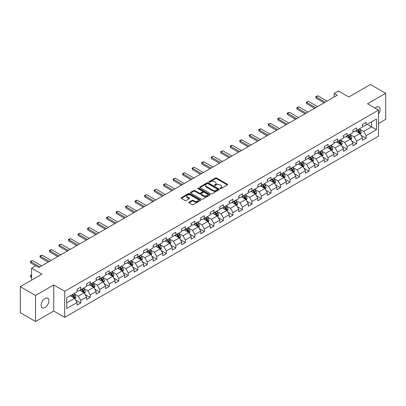 <?xml version="1.0" encoding="UTF-8"?>
<svg xmlns="http://www.w3.org/2000/svg" width="406" height="406" viewBox="0 0 406 406"><rect width="100%" height="100%" fill="white"/><g stroke="black" fill="none" stroke-linecap="round" stroke-linejoin="round"><path stroke-width="0.61" d="M220.153 188.612A0.594 0.34 0 0 0 220.991 188.612L227.35 184.938A0.848 0.487 0 0 0 227.599 184.593A0.848 0.487 0 0 0 227.35 184.248L216.576 178.026A0.848 0.487 0 0 0 215.378 178.026L209.019 181.7A0.594 0.34 0 0 0 209.856 182.182L210.678 181.705A2.71 1.563 0 0 1 214.51 181.705L215.408 182.228A2.71 1.563 0 0 1 216.2 183.329A2.71 1.563 0 0 1 215.408 184.436L214.586 184.913A0.594 0.34 0 0 0 215.424 185.395L216.246 184.923A2.71 1.563 0 0 1 220.077 184.923L220.976 185.44A2.71 1.563 0 0 1 221.767 186.547A2.71 1.563 0 0 1 220.976 187.653L220.153 188.125A0.594 0.34 0 0 0 220.153 188.612L220.153 188.125M44.995 307.53A5.522 3.187 120 0 0 48.603 302.668A5.522 3.187 120 0 0 47.756 298.243A5.522 3.187 120 0 0 44.995 298.517A5.522 3.187 120 0 0 41.392 303.378A5.522 3.187 120 0 0 42.239 307.804A5.522 3.187 120 0 0 44.995 307.53M378.504 114.152A5.522 3.187 120 0 0 379.006 106.996A5.522 3.187 120 0 0 376.25 107.27A5.522 3.187 120 0 0 375.083 108.148M189.1 202.147A0.848 0.487 0 0 0 188.856 202.492A0.848 0.487 0 0 0 189.1 202.838L192.124 204.583A0.848 0.487 0 0 0 193.322 204.583L200.386 200.508A0.848 0.487 0 0 0 200.635 200.163A0.848 0.487 0 0 0 200.386 199.818L189.612 193.596A0.848 0.487 0 0 0 188.414 193.596L181.35 197.671A0.848 0.487 0 0 0 181.101 198.016A0.848 0.487 0 0 0 181.35 198.367L185.004 200.473A0.848 0.487 0 0 0 186.197 200.473L189.221 198.727A0.848 0.487 0 0 0 189.47 198.382A0.848 0.487 0 0 0 189.221 198.037L187.41 196.991A2.263 1.309 0 0 1 186.75 196.068A2.263 1.309 0 0 1 188.145 194.86A2.263 1.309 0 0 1 190.612 195.144L197.707 199.239A2.263 1.309 0 0 1 198.372 200.163A2.263 1.309 0 0 1 196.971 201.371A2.263 1.309 0 0 1 194.504 201.087L193.322 200.402A0.848 0.487 0 0 0 192.124 200.402L189.1 202.147L189.1 202.838M378.504 123.5L385.7 119.349L385.7 93.294L370.455 84.494L348.805 96.988L338.442 91.005L334.168 93.471L337.219 95.232L38.9 267.463L35.85 265.702L31.582 268.168L31.582 280.14M35.545 295.456L35.545 321.506L53.719 311.016L53.719 284.961L35.545 295.456L20.3 286.651L41.95 274.151L31.582 268.168M53.719 284.961L64.696 291.3L378.504 110.122L378.504 136.177L64.696 317.355L64.696 291.3M385.7 93.294L367.526 103.784L378.504 110.122M210.739 193.84A0.848 0.487 0 0 0 211.937 193.84L219.001 189.759A0.848 0.487 0 0 0 219.25 189.414A0.848 0.487 0 0 0 219.001 189.069L208.227 182.847A0.848 0.487 0 0 0 207.03 182.847L199.965 186.927A0.848 0.487 0 0 0 199.716 187.273A0.848 0.487 0 0 0 199.965 187.618L210.739 193.84M198.138 188.739A0.594 0.34 0 0 1 198.737 188.82L198.737 188.12L209.694 194.444A0.848 0.487 0 0 1 209.943 194.789A0.848 0.487 0 0 1 209.694 195.134L202.63 199.209A0.848 0.487 0 0 1 201.432 199.209L190.658 192.992L193.682 191.256L193.682 190.556L190.658 192.302A0.848 0.487 0 0 0 190.409 192.647A0.848 0.487 0 0 0 190.658 192.992L190.658 192.302M193.682 191.256A0.848 0.487 0 0 1 194.88 191.256L194.88 190.556A0.848 0.487 0 0 0 193.682 190.556M194.88 190.556L199.25 193.078A0.848 0.487 0 0 0 200.447 193.078L202.452 191.921A0.848 0.487 0 0 0 202.701 191.576A0.848 0.487 0 0 0 202.452 191.226L197.9 188.602A0.594 0.34 0 0 1 198.737 188.12M35.545 321.506L20.3 312.706L20.3 286.651M75.643 300.049L80.733 302.988L80.733 300.42L86.585 297.04L86.585 299.608L90.244 297.496L90.244 294.929L96.1 291.549L96.1 294.117L99.759 292.005L99.759 289.432L105.611 286.052L105.611 288.625L109.27 286.514L109.27 283.941L115.126 280.561L115.126 283.134L118.785 281.018L118.785 278.45L124.637 275.07L124.637 277.638L128.296 275.527L128.296 272.959L134.153 269.579L134.153 272.147L137.812 270.036L137.812 267.463L143.663 264.083L143.663 266.656L147.322 264.545L147.322 261.971L153.179 258.592L153.179 261.165L156.838 259.048L156.838 256.48L162.689 253.1L162.689 255.668L166.348 253.557L166.348 250.989L172.205 247.609L172.205 250.177L175.864 248.066L175.864 245.493L181.715 242.113L181.715 244.686L185.375 242.575L185.375 240.002L191.231 236.622L191.231 239.195L194.89 237.079L194.89 234.511L200.742 231.131L200.742 233.699L204.401 231.587L204.401 229.02L210.257 225.64L210.257 228.208L213.916 226.096L213.916 223.528L219.768 220.148L219.768 222.716L223.427 220.605L223.427 218.032L229.283 214.652L229.283 217.225L232.942 215.109L232.942 212.541L238.794 209.161L238.794 211.729L242.453 209.618L242.453 207.05L248.31 203.67L248.31 206.238L251.969 204.127L251.969 201.559L257.82 198.179L257.82 200.747L261.479 198.635L261.479 196.062L267.336 192.683L267.336 195.256L270.995 193.144L270.995 190.571L276.846 187.191L276.846 189.764L280.505 187.648L280.505 185.08L286.362 181.7L286.362 184.268L290.021 182.157L290.021 179.589L295.872 176.209L295.872 178.777L299.532 176.666L299.532 174.093L305.388 170.713L305.388 173.286L309.047 171.175L309.047 168.602L314.899 165.222L314.899 167.795L318.558 165.678L318.558 163.11L324.414 159.731L324.414 162.298L328.073 160.187L328.073 157.619L333.925 154.239L333.925 156.807L337.584 154.696L337.584 152.123L343.44 148.748L343.44 151.316L347.1 149.205L347.1 146.632L352.951 143.252L352.951 145.825L356.61 143.709L356.61 141.141L362.467 137.761L362.467 140.329L366.126 138.218L366.126 135.65L376.494 129.661L376.494 118.958L371.612 121.775L371.612 126.845L376.494 129.661M80.733 302.988L77.074 305.099L77.074 302.531L66.706 308.514L66.706 297.811L77.074 291.828L77.074 289.26L80.733 287.143L80.733 289.717L86.585 286.337L86.585 283.764L90.244 281.652L90.244 284.225L96.1 280.845L96.1 278.272L99.759 276.161L99.759 278.729L105.611 275.349L105.611 272.781L109.27 270.67L109.27 273.238L115.126 269.858L115.126 267.29L118.785 265.174L118.785 267.747L124.637 264.367L124.637 261.794L128.296 259.683L128.296 262.256L134.153 258.876L134.153 256.303L137.812 254.192L137.812 256.759L143.663 253.38L143.663 250.812L147.322 248.7L147.322 251.268L153.179 247.888L153.179 245.32L156.838 243.204L156.838 245.777L162.689 242.397L162.689 239.824L166.348 237.713L166.348 240.286L172.205 236.906L172.205 234.333L175.864 232.222L175.864 234.79L181.715 231.41L181.715 228.842L185.375 226.731L185.375 229.299L191.231 225.919L191.231 223.351L194.89 221.24L194.89 223.807L200.742 220.428L200.742 217.86L204.401 215.743L204.401 218.316L210.257 214.936L210.257 212.363L213.916 210.252L213.916 212.825L219.768 209.445L219.768 206.872L223.427 204.761L223.427 207.329L229.283 203.949L229.283 201.381L232.942 199.27L232.942 201.838L238.794 198.458L238.794 195.89L242.453 193.774L242.453 196.347L248.31 192.967L248.31 190.394L251.969 188.282L251.969 190.856L257.82 187.476L257.82 184.903L261.479 182.791L261.479 185.359L267.336 181.979L267.336 179.411L270.995 177.3L270.995 179.868L276.846 176.488L276.846 173.92L280.505 171.804L280.505 174.377L286.362 170.997L286.362 168.424L290.021 166.313L290.021 168.886L295.872 165.506L295.872 162.933L299.532 160.822L299.532 163.39L305.388 160.01L305.388 157.442L309.047 155.331L309.047 157.898L314.899 154.519L314.899 151.951L318.558 149.839L318.558 152.407L324.414 149.027L324.414 146.459L328.073 144.343L328.073 146.916L333.925 143.536L333.925 140.963L337.584 138.852L337.584 141.42L343.44 138.045L343.44 135.472L347.1 133.361L347.1 135.929L352.951 132.549L352.951 129.981L356.61 127.87L356.61 130.438L362.467 127.058L362.467 124.49L366.126 122.373L366.126 124.946L376.494 118.958M79.759 290.28L84.149 292.812L78.292 296.192L73.902 293.66M77.074 290.422L78.292 291.122L80.733 289.717M78.292 296.192L80.733 300.42M84.149 292.812L86.585 297.04M89.269 284.789L93.659 287.321L87.808 290.701L83.418 288.169M86.585 284.926L87.808 285.631L90.244 284.225M87.808 290.701L90.244 294.929M93.659 287.321L96.1 291.549M98.785 279.292L103.175 281.83L97.318 285.21L92.928 282.672M96.1 279.435L97.318 280.14L99.759 278.729M97.318 285.21L99.759 289.432M103.175 281.83L105.611 286.052M108.295 273.801L112.685 276.339L106.834 279.719L102.444 277.181M105.611 273.943L106.834 274.649L109.27 273.238M106.834 279.719L109.27 283.941M112.685 276.339L115.126 280.561M117.811 268.31L122.201 270.843L116.344 274.223L111.954 271.69M115.126 268.452L116.344 269.153L118.785 267.747M116.344 274.223L118.785 278.45M122.201 270.843L124.637 275.07M127.322 262.819L131.711 265.351L125.86 268.731L121.47 266.199M124.637 262.956L125.86 263.661L128.296 262.256M125.86 268.731L128.296 272.959M131.711 265.351L134.153 269.579M136.837 257.323L141.227 259.86L135.371 263.24L130.981 260.703M134.153 257.465L135.371 258.17L137.812 256.759M135.371 263.24L137.812 267.463M141.227 259.86L143.663 264.083M146.348 251.832L150.738 254.369L144.886 257.749L140.496 255.212M143.663 251.974L144.886 252.679L147.322 251.268M144.886 257.749L147.322 261.971M150.738 254.369L153.179 258.592M155.863 246.34L160.253 248.873L154.397 252.253L150.007 249.72M153.179 246.483L154.397 247.183L156.838 245.777M154.397 252.253L156.838 256.48M160.253 248.873L162.689 253.1M165.374 240.849L169.764 243.382L163.912 246.762L159.522 244.229M162.689 240.986L163.912 241.692L166.348 240.286M163.912 246.762L166.348 250.989M169.764 243.382L172.205 247.609M174.89 235.353L179.279 237.891L173.423 241.271L169.033 238.733M172.205 235.495L173.423 236.201L175.864 234.79M173.423 241.271L175.864 245.493M179.279 237.891L181.715 242.113M184.4 229.862L188.79 232.399L182.939 235.779L178.549 233.242M181.715 230.004L182.939 230.709L185.375 229.299M182.939 235.779L185.375 240.002M188.79 232.399L191.231 236.622M193.916 224.371L198.306 226.903L192.449 230.283L188.059 227.751M191.231 224.513L192.449 225.213L194.89 223.807M192.449 230.283L194.89 234.511M198.306 226.903L200.742 231.131M203.426 218.88L207.816 221.412L201.965 224.792L197.575 222.26M200.742 219.022L201.965 219.722L204.401 218.316M201.965 224.792L204.401 229.02M207.816 221.412L210.257 225.64M212.942 213.389L217.332 215.921L211.475 219.301L207.085 216.768M210.257 213.526L211.475 214.231L213.916 212.825M211.475 219.301L213.916 223.528M217.332 215.921L219.768 220.148M222.452 207.892L226.842 210.43L220.991 213.81L216.601 211.272M219.768 208.034L220.991 208.74L223.427 207.329M220.991 213.81L223.427 218.032M226.842 210.43L229.283 214.652M231.968 202.401L236.358 204.939L230.501 208.319L226.112 205.781M229.283 202.543L230.501 203.249L232.942 201.838M230.501 208.319L232.942 212.541M236.358 204.939L238.794 209.161M241.479 196.91L245.869 199.442L240.017 202.822L235.627 200.29M238.794 197.052L240.017 197.752L242.453 196.347M240.017 202.822L242.453 207.05M245.869 199.442L248.31 203.67M250.994 191.419L255.384 193.951L249.528 197.331L245.138 194.799M248.31 191.556L249.528 192.261L251.969 190.856M249.528 197.331L251.969 201.559M255.384 193.951L257.82 198.179M260.505 185.923L264.895 188.46L259.043 191.84L254.653 189.303M257.82 186.065L259.043 186.77L261.479 185.359M259.043 191.84L261.479 196.062M264.895 188.46L267.336 192.683M270.02 180.431L274.41 182.969L268.554 186.349L264.164 183.811M267.336 180.574L268.554 181.279L270.995 179.868M268.554 186.349L270.995 190.571M274.41 182.969L276.846 187.191M279.531 174.94L283.921 177.473L278.069 180.853L273.68 178.32M276.846 175.082L278.069 175.783L280.505 174.377M278.069 180.853L280.505 185.08M283.921 177.473L286.362 181.7M289.047 169.449L293.436 171.982L287.58 175.362L283.19 172.829M286.362 169.586L287.58 170.292L290.021 168.886M287.58 175.362L290.021 179.589M293.436 171.982L295.872 176.209M298.557 163.953L302.947 166.49L297.096 169.87L292.706 167.333M295.872 164.095L297.096 164.8L299.532 163.39M297.096 169.87L299.532 174.093M302.947 166.49L305.388 170.713M308.073 158.462L312.463 160.999L306.606 164.379L302.216 161.842M305.388 158.604L306.606 159.309L309.047 157.898M306.606 164.379L309.047 168.602M312.463 160.999L314.899 165.222M317.583 152.971L321.973 155.503L316.122 158.883L311.732 156.351M314.899 153.113L316.122 153.813L318.558 152.407M316.122 158.883L318.558 163.11M321.973 155.503L324.414 159.731M327.099 147.48L331.489 150.012L325.632 153.392L321.242 150.859M324.414 147.617L325.632 148.322L328.073 146.916M325.632 153.392L328.073 157.619M331.489 150.012L333.925 154.239M336.61 141.988L340.999 144.521L335.148 147.901L330.758 145.363M333.925 142.125L335.148 142.831L337.584 141.42M335.148 147.901L337.584 152.123M340.999 144.521L343.44 148.748M346.125 136.492L350.515 139.03L344.658 142.41L340.269 139.872M343.44 136.634L344.658 137.34L347.1 135.929M344.658 142.41L347.1 146.632M350.515 139.03L352.951 143.252M355.636 131.001L360.026 133.538L354.174 136.918L349.784 134.381M352.951 131.143L354.174 131.849L356.61 130.438M354.174 136.918L356.61 141.141M360.026 133.538L362.467 137.761M367.222 124.312L371.612 126.845L363.685 131.422L359.295 128.89M362.467 125.652L363.685 126.352L366.126 124.946M363.685 131.422L366.126 135.65M53.719 311.016L64.696 317.355M334.168 93.471L334.168 96.988M66.706 302.881L74.633 298.308L70.243 295.771M74.633 298.308L77.074 302.531M361.035 135.279L366.126 138.218M351.52 140.77L356.61 143.709M342.009 146.261L347.1 149.205M332.494 151.758L337.584 154.696M322.983 157.249L328.073 160.187M313.468 162.74L318.558 165.678M303.957 168.231L309.047 171.175M294.441 173.727L299.532 176.666M284.931 179.219L290.021 182.157M275.415 184.71L280.505 187.648M265.905 190.201L270.995 193.144M256.389 195.697L261.479 198.635M246.878 201.188L251.969 204.127M237.363 206.679L242.453 209.618M227.852 212.171L232.942 215.109M218.337 217.662L223.427 220.605M208.826 223.158L213.916 226.096M199.31 228.649L204.401 231.587M189.8 234.14L194.89 237.079M180.284 239.631L185.375 242.575M170.774 245.128L175.864 248.066M161.258 250.619L166.348 253.557M151.748 256.11L156.838 259.048M142.232 261.601L147.322 264.545M132.721 267.097L137.812 270.036M123.206 272.588L128.296 275.527M113.695 278.08L118.785 281.018M104.18 283.571L109.27 286.514M94.669 289.062L99.759 292.005M85.153 294.558L90.244 297.496M220.392 188.694L220.976 188.354A2.71 1.563 0 0 0 221.767 187.247L221.767 186.547M216.2 183.329L216.2 184.035A2.71 1.563 0 0 1 215.408 185.141L214.825 185.481M227.34 184.943L216.576 178.731A0.848 0.487 0 0 0 215.378 178.731L209.257 182.264M218.991 189.764L208.227 183.553A0.848 0.487 0 0 0 207.03 183.553L199.975 187.623M217.504 189.658A0.594 0.34 0 0 0 217.504 189.171L208.045 183.71A0.594 0.34 0 0 0 207.207 183.71L206.339 184.212A2.71 1.563 0 0 0 205.548 185.319A2.71 1.563 0 0 0 206.339 186.425L212.805 190.155A2.71 1.563 0 0 0 216.637 190.155L217.504 189.658L217.504 190.358A0.594 0.34 0 0 0 217.677 190.12L217.677 189.414M205.548 185.319L205.548 186.024A2.71 1.563 0 0 0 206.339 187.13L206.339 186.425M217.504 190.358L216.637 190.861A2.71 1.563 0 0 1 212.805 190.861L206.339 187.13M194.88 191.256L199.25 193.779A0.848 0.487 0 0 0 200.447 193.779L202.452 192.622A0.848 0.487 0 0 0 202.701 192.277L202.701 191.576M198.737 188.82L209.684 195.139M203.782 195.697A2.263 1.309 0 0 0 206.248 195.976A2.263 1.309 0 0 0 207.649 194.768A2.263 1.309 0 0 0 206.984 193.845L204.487 192.403A0.848 0.487 0 0 0 203.289 192.403L201.285 193.56A0.848 0.487 0 0 0 201.036 193.906A0.848 0.487 0 0 0 201.285 194.251L203.782 195.697L203.782 196.397A2.263 1.309 0 0 0 206.248 196.682A2.263 1.309 0 0 0 207.649 195.474L207.649 194.768M201.036 193.906L201.036 194.611A0.848 0.487 0 0 0 201.285 194.956L201.285 194.251M203.782 196.397L201.285 194.956M198.372 200.163L198.372 200.863A2.263 1.309 0 0 1 196.971 202.071A2.263 1.309 0 0 1 194.504 201.792L193.322 201.107A0.848 0.487 0 0 0 192.124 201.107L189.115 202.848M186.75 196.068L186.75 196.768A2.263 1.309 0 0 0 187.41 197.697L187.41 196.991M189.221 198.037L189.221 198.727L187.41 197.697M200.386 199.818L200.386 200.508L189.612 194.301A0.848 0.487 0 0 0 188.414 194.301L181.36 198.372M360.508 134.371L361.233 132.544A2.284 1.319 -120 0 0 360.503 130.595L359.244 128.915M357.052 131.818L356.199 130.676M357.356 130.006L358.615 131.686A2.284 1.319 60 0 1 359.269 133.061L360 132.64A2.284 1.319 -120 0 0 359.346 131.265L358.087 129.585M357.513 129.915L358.909 131.783A1.162 0.67 60 0 1 359.122 132.133L360 132.64M325.206 102.165L316.107 96.912L316.107 98.181L315.772 96.719L316.685 96.192L317.939 95.857L327.038 101.109M324.11 102.799L316.107 98.181M317.939 95.857L316.107 96.912L315.772 96.719M350.997 139.862L351.723 138.035A2.284 1.319 -120 0 0 350.992 136.091L349.733 134.411M347.541 137.309L346.683 136.167M347.84 135.502L349.099 137.182A2.284 1.319 60 0 1 349.754 138.558L350.49 138.131A2.284 1.319 -120 0 0 349.835 136.756L348.576 135.076M348.003 135.411L349.399 137.274A1.162 0.67 60 0 1 349.612 137.624L350.49 138.131M341.482 145.353L342.207 143.526A2.284 1.319 -120 0 0 341.476 141.582L340.218 139.903M338.025 142.805L337.173 141.664M338.33 140.994L339.589 142.673A2.284 1.319 60 0 1 340.243 144.049L340.974 143.628A2.284 1.319 -120 0 0 340.319 142.252L339.061 140.572M338.487 140.902L339.883 142.765A1.162 0.67 60 0 1 340.096 143.12L340.974 143.628M315.695 107.661L306.596 102.403L306.596 103.672L306.261 102.21L308.423 101.348L317.522 106.6M314.594 108.29L306.596 103.672M308.423 101.348L306.596 102.403L306.261 102.21M306.18 113.152L297.08 107.9L297.08 109.163L296.745 107.707L297.659 107.174L298.912 106.844L308.012 112.097M305.084 113.787L297.08 109.163M298.912 106.844L297.08 107.9L296.745 107.707M331.971 150.849L332.697 149.022A2.284 1.319 -120 0 0 331.966 147.073L330.707 145.394M328.515 148.297L327.657 147.155M328.814 146.485L330.073 148.165A2.284 1.319 60 0 1 330.728 149.54L331.463 149.119A2.284 1.319 -120 0 0 330.809 147.743L329.55 146.064M328.977 146.393L330.372 148.256A1.162 0.67 60 0 1 330.585 148.611L331.463 149.119M322.455 156.34L323.181 154.513A2.284 1.319 -120 0 0 322.45 152.565L321.192 150.885M318.999 153.788L318.147 152.646M319.304 151.976L320.562 153.656A2.284 1.319 60 0 1 321.217 155.031L321.948 154.61A2.284 1.319 -120 0 0 321.293 153.235L320.035 151.555M319.461 151.885L320.857 153.752A1.162 0.67 60 0 1 321.07 154.102L321.948 154.61M312.945 161.832L313.671 160.005A2.284 1.319 -120 0 0 312.94 158.061L311.681 156.381M309.489 159.279L308.631 158.137M309.788 157.472L311.047 159.152A2.284 1.319 60 0 1 311.701 160.522L312.437 160.101A2.284 1.319 -120 0 0 311.783 158.726L310.524 157.046M309.951 157.376L311.346 159.243A1.162 0.67 60 0 1 311.559 159.594L312.437 160.101M296.669 118.643L287.57 113.391L287.57 114.659L287.235 113.198L288.148 112.67L289.397 112.335L298.496 117.588M295.568 119.278L287.57 114.659M289.397 112.335L287.57 113.391L287.235 113.198M287.154 124.134L278.054 118.882L278.054 120.151L277.719 118.689L278.633 118.161L279.886 117.826L288.986 123.079M286.057 124.769L278.054 120.151M279.886 117.826L278.054 118.882L277.719 118.689M277.643 129.626L268.544 124.373L268.544 125.642L268.209 124.18L270.371 123.317L279.47 128.57M276.542 130.26L268.544 125.642M270.371 123.317L268.544 124.373L268.209 124.18M268.127 135.122L259.028 129.869L259.028 131.133L258.693 129.671L259.607 129.144L260.86 128.814L269.96 134.066M267.031 135.756L259.028 131.133M260.86 128.814L259.028 129.869L258.693 129.671M258.617 140.613L249.517 135.36L249.517 136.629L249.182 135.168L251.344 134.305L260.444 139.557M257.516 141.247L249.517 136.629M251.344 134.305L249.517 135.36L249.182 135.168M249.101 146.104L240.002 140.852L240.002 142.12L239.667 140.659L240.58 140.131L241.834 139.796L250.933 145.049M248.005 146.739L240.002 142.12M241.834 139.796L240.002 140.852L239.667 140.659M239.591 151.595L230.491 146.343L230.491 147.611L230.156 146.15L231.07 145.622L232.318 145.287L241.418 150.54M238.489 152.23L230.491 147.611M232.318 145.287L230.491 146.343L230.156 146.15M230.075 157.092L220.976 151.839L220.976 153.103L220.641 151.641L222.808 150.778L231.907 156.031M228.979 157.721L220.976 153.103M222.808 150.778L220.976 151.839L220.641 151.641M220.565 162.583L211.465 157.33L211.465 158.599L211.13 157.137L213.292 156.274L222.392 161.527M219.463 163.217L211.465 158.599M213.292 156.274L211.465 157.33L211.13 157.137M211.049 168.074L201.949 162.821L201.949 164.09L201.615 162.628L202.528 162.101L203.782 161.766L212.881 167.018M209.953 168.708L201.949 164.09M203.782 161.766L201.949 162.821L201.615 162.628M201.538 173.565L192.439 168.312L192.439 169.581L192.104 168.12L194.266 167.257L203.365 172.509M200.437 174.199L192.439 169.581M194.266 167.257L192.439 168.312L192.104 168.12M192.023 179.061L182.923 173.804L182.923 175.072L182.588 173.611L184.755 172.748L193.855 178.001M190.927 179.691L182.923 175.072M184.755 172.748L182.923 173.804L182.588 173.611M182.512 184.552L173.413 179.3L173.413 180.563L173.078 179.107L173.991 178.579L175.24 178.244L184.339 183.497M181.411 185.187L173.413 180.563M175.24 178.244L173.413 179.3L173.078 179.107M172.997 190.044L163.897 184.791L163.897 186.06L163.562 184.598L164.476 184.07L165.729 183.735L174.829 188.988M171.9 190.678L163.897 186.06M165.729 183.735L163.897 184.791L163.562 184.598M163.486 195.535L154.387 190.282L154.387 191.551L154.052 190.089L156.214 189.226L165.313 194.479M162.385 196.169L154.387 191.551M156.214 189.226L154.387 190.282L154.052 190.089M153.97 201.026L144.871 195.773L144.871 197.042L144.536 195.58L145.45 195.053L146.703 194.718L155.802 199.97M152.874 201.66L144.871 197.042M146.703 194.718L144.871 195.773L144.536 195.58M144.46 206.522L135.36 201.269L135.36 202.533L135.025 201.077L135.939 200.544L137.187 200.214L146.287 205.466M143.359 207.156L135.36 202.533M137.187 200.214L135.36 201.269L135.025 201.077M134.944 212.013L125.845 206.761L125.845 208.029L125.51 206.568L126.423 206.04L127.677 205.705L136.776 210.958M133.848 212.648L125.845 208.029M127.677 205.705L125.845 206.761L125.51 206.568M125.434 217.504L116.334 212.252L116.334 213.52L115.999 212.059L116.913 211.531L118.161 211.196L127.261 216.449M124.332 218.139L116.334 213.52M118.161 211.196L116.334 212.252L115.999 212.059M303.429 167.323L304.155 165.496A2.284 1.319 -120 0 0 303.424 163.552L302.165 161.872M299.973 164.775L299.12 163.633M300.278 162.963L301.536 164.643A2.284 1.319 60 0 1 302.191 166.018L302.922 165.592A2.284 1.319 -120 0 0 302.267 164.222L301.008 162.542M300.435 162.872L301.831 164.734A1.162 0.67 60 0 1 302.044 165.09L302.922 165.592M293.919 172.819L294.644 170.992A2.284 1.319 -120 0 0 293.914 169.043L292.655 167.363M290.463 170.266L289.605 169.124M290.762 168.454L292.021 170.134A2.284 1.319 60 0 1 292.675 171.51L293.411 171.088A2.284 1.319 -120 0 0 292.756 169.713L291.498 168.033M290.924 168.363L292.32 170.226A1.162 0.67 60 0 1 292.533 170.581L293.411 171.088M284.403 178.31L285.129 176.483A2.284 1.319 -120 0 0 284.398 174.534L283.139 172.855M280.947 175.757L280.094 174.616M281.251 173.946L282.51 175.625A2.284 1.319 60 0 1 283.165 177.001L283.895 176.58A2.284 1.319 -120 0 0 283.241 175.204L281.982 173.524M281.409 173.854L282.804 175.717A1.162 0.67 60 0 1 283.018 176.072L283.895 176.58M274.892 183.801L275.618 181.974A2.284 1.319 -120 0 0 274.887 180.031L273.629 178.346M271.436 181.249L270.579 180.107M271.736 179.442L272.994 181.122A2.284 1.319 60 0 1 273.649 182.492L274.385 182.071A2.284 1.319 -120 0 0 273.73 180.695L272.472 179.016M271.898 179.345L273.294 181.213A1.162 0.67 60 0 1 273.507 181.563L274.385 182.071M265.377 189.292L266.103 187.465A2.284 1.319 -120 0 0 265.372 185.522L264.113 183.842M261.921 186.74L261.068 185.603M262.225 184.933L263.484 186.613A2.284 1.319 60 0 1 264.139 187.988L264.869 187.562A2.284 1.319 -120 0 0 264.215 186.192L262.956 184.507M262.383 184.842L263.778 186.704A1.162 0.67 60 0 1 263.991 187.059L264.869 187.562M255.866 194.789L256.592 192.957A2.284 1.319 -120 0 0 255.861 191.013L254.603 189.333M252.41 192.236L251.553 191.094M252.71 190.424L253.968 192.104A2.284 1.319 60 0 1 254.623 193.479L255.359 193.058A2.284 1.319 -120 0 0 254.704 191.683L253.445 190.003M252.872 190.333L254.268 192.195A1.162 0.67 60 0 1 254.481 192.551L255.359 193.058M246.351 200.28L247.076 198.453A2.284 1.319 -120 0 0 246.346 196.504L245.087 194.824M242.895 197.727L242.042 196.585M243.199 195.915L244.458 197.595A2.284 1.319 60 0 1 245.112 198.97L245.843 198.549A2.284 1.319 -120 0 0 245.188 197.174L243.93 195.494M243.356 195.824L244.752 197.686A1.162 0.67 60 0 1 244.965 198.042L245.843 198.549M236.84 205.771L237.566 203.944A2.284 1.319 -120 0 0 236.835 201.995L235.576 200.315M233.384 203.218L232.526 202.076M233.683 201.406L234.942 203.091A2.284 1.319 60 0 1 235.597 204.462L236.333 204.04A2.284 1.319 -120 0 0 235.678 202.665L234.419 200.985M233.846 201.315L235.241 203.183A1.162 0.67 60 0 1 235.455 203.533L236.333 204.04M227.324 211.262L228.05 209.435A2.284 1.319 -120 0 0 227.319 207.491L226.061 205.812M223.868 208.709L223.016 207.567M224.173 206.903L225.431 208.582A2.284 1.319 60 0 1 226.086 209.958L226.817 209.532A2.284 1.319 -120 0 0 226.162 208.156L224.904 206.476M224.33 206.811L225.726 208.674A1.162 0.67 60 0 1 225.939 209.029L226.817 209.532M217.814 216.753L218.54 214.926A2.284 1.319 -120 0 0 217.809 212.983L216.55 211.303M214.358 214.206L213.5 213.064M214.657 212.394L215.916 214.074A2.284 1.319 60 0 1 216.571 215.449L217.306 215.028A2.284 1.319 -120 0 0 216.652 213.652L215.393 211.973M214.82 212.302L216.215 214.165A1.162 0.67 60 0 1 216.428 214.52L217.306 215.028M208.298 222.249L209.024 220.422A2.284 1.319 -120 0 0 208.293 218.474L207.035 216.794M204.842 219.697L203.99 218.555M205.147 217.885L206.405 219.565A2.284 1.319 60 0 1 207.06 220.94L207.791 220.519A2.284 1.319 -120 0 0 207.136 219.144L205.878 217.464M205.304 217.794L206.7 219.656A1.162 0.67 60 0 1 206.913 220.011L207.791 220.519M198.788 227.741L199.513 225.914A2.284 1.319 -120 0 0 198.783 223.965L197.524 222.285M195.332 225.188L194.474 224.046M195.631 223.376L196.89 225.056A2.284 1.319 60 0 1 197.544 226.431L198.28 226.01A2.284 1.319 -120 0 0 197.626 224.635L196.367 222.955M195.793 223.285L197.189 225.152A1.162 0.67 60 0 1 197.402 225.503L198.28 226.01M189.272 233.232L189.998 231.405A2.284 1.319 -120 0 0 189.267 229.461L188.008 227.781M185.816 230.679L184.963 229.537M186.121 228.872L187.379 230.552A2.284 1.319 60 0 1 188.034 231.927L188.765 231.501A2.284 1.319 -120 0 0 188.11 230.126L186.851 228.446M186.278 228.776L187.673 230.644A1.162 0.67 60 0 1 187.887 230.994L188.765 231.501M179.762 238.723L180.487 236.896A2.284 1.319 -120 0 0 179.756 234.952L178.498 233.272M176.305 236.175L175.448 235.033M176.605 234.363L177.864 236.043A2.284 1.319 60 0 1 178.518 237.419L179.254 236.992A2.284 1.319 -120 0 0 178.599 235.622L177.341 233.942M176.767 234.272L178.163 236.135A1.162 0.67 60 0 1 178.376 236.49L179.254 236.992M170.246 244.219L170.972 242.392A2.284 1.319 -120 0 0 170.241 240.443L168.982 238.764M166.79 241.666L165.937 240.525M167.094 239.855L168.353 241.534A2.284 1.319 60 0 1 169.008 242.91L169.738 242.489A2.284 1.319 -120 0 0 169.084 241.113L167.825 239.433M167.252 239.763L168.647 241.626A1.162 0.67 60 0 1 168.86 241.981L169.738 242.489M160.735 249.71L161.461 247.883A2.284 1.319 -120 0 0 160.73 245.934L159.472 244.255M157.279 247.158L156.422 246.016M157.579 245.346L158.837 247.026A2.284 1.319 60 0 1 159.492 248.401L160.228 247.98A2.284 1.319 -120 0 0 159.573 246.604L158.315 244.925M157.741 245.254L159.137 247.117A1.162 0.67 60 0 1 159.35 247.472L160.228 247.98M151.22 255.201L151.945 253.374A2.284 1.319 -120 0 0 151.215 251.431L149.956 249.746M147.764 252.649L146.911 251.507M148.068 250.842L149.327 252.522A2.284 1.319 60 0 1 149.981 253.892L150.712 253.471A2.284 1.319 -120 0 0 150.058 252.096L148.799 250.416M148.226 250.746L149.621 252.613A1.162 0.67 60 0 1 149.834 252.963L150.712 253.471M141.709 260.693L142.435 258.866A2.284 1.319 -120 0 0 141.704 256.922L140.446 255.242M138.253 258.14L137.395 257.003M138.553 256.333L139.811 258.013A2.284 1.319 60 0 1 140.466 259.388L141.202 258.962A2.284 1.319 -120 0 0 140.547 257.592L139.288 255.912M138.715 256.242L140.111 258.104A1.162 0.67 60 0 1 140.324 258.46L141.202 258.962M115.918 222.995L106.819 217.743L106.819 219.012L106.484 217.55L107.397 217.022L108.651 216.687L117.75 221.94M114.822 223.63L106.819 219.012M108.651 216.687L106.819 217.743L106.484 217.55M106.408 228.492L97.308 223.239L97.308 224.503L96.973 223.041L97.887 222.513L99.135 222.178L108.235 227.436M105.306 229.126L97.308 224.503M99.135 222.178L97.308 223.239L96.973 223.041M132.194 266.189L132.919 264.357A2.284 1.319 -120 0 0 132.189 262.413L130.93 260.733M128.738 263.636L127.885 262.494M129.042 261.824L130.301 263.504A2.284 1.319 60 0 1 130.955 264.879L131.686 264.458A2.284 1.319 -120 0 0 131.031 263.083L129.773 261.403M129.199 261.733L130.595 263.595A1.162 0.67 60 0 1 130.808 263.951L131.686 264.458M96.892 233.983L87.792 228.73L87.792 229.999L87.457 228.537L88.371 228.01L89.624 227.675L98.724 232.927M95.796 234.617L87.792 229.999M89.624 227.675L87.792 228.73L87.457 228.537M122.683 271.68L123.409 269.853A2.284 1.319 -120 0 0 122.678 267.904L121.419 266.224M119.227 269.127L118.369 267.985M119.526 267.315L120.785 268.995A2.284 1.319 60 0 1 121.44 270.371L122.176 269.949A2.284 1.319 -120 0 0 121.521 268.574L120.262 266.894M119.689 267.224L121.084 269.087A1.162 0.67 60 0 1 121.298 269.442L122.176 269.949M87.381 239.474L78.282 234.221L78.282 235.49L77.947 234.029L80.109 233.166L89.208 238.418M86.28 240.108L78.282 235.49M80.109 233.166L78.282 234.221L77.947 234.029M113.167 277.171L113.893 275.344A2.284 1.319 -120 0 0 113.162 273.395L111.904 271.715M109.711 274.618L108.859 273.477M110.016 272.807L111.274 274.492A2.284 1.319 60 0 1 111.929 275.862L112.66 275.441A2.284 1.319 -120 0 0 112.005 274.065L110.747 272.385M110.173 272.715L111.569 274.583A1.162 0.67 60 0 1 111.782 274.933L112.66 275.441M77.866 244.965L68.766 239.713L68.766 240.981L68.431 239.52L69.345 238.992L70.598 238.657L79.698 243.91M76.77 245.6L68.766 240.981M70.598 238.657L68.766 239.713L68.431 239.52M103.657 282.662L104.383 280.835A2.284 1.319 -120 0 0 103.652 278.892L102.393 277.212M100.201 280.11L99.343 278.973M100.5 278.303L101.759 279.983A2.284 1.319 60 0 1 102.413 281.358L103.149 280.932A2.284 1.319 -120 0 0 102.495 279.561L101.236 277.877M100.663 278.212L102.058 280.074A1.162 0.67 60 0 1 102.271 280.429L103.149 280.932M68.355 250.461L59.256 245.209L59.256 246.472L58.921 245.011L61.083 244.148L70.182 249.401M67.254 251.091L59.256 246.472M61.083 244.148L59.256 245.209L58.921 245.011M94.141 288.153L94.867 286.326A2.284 1.319 -120 0 0 94.136 284.383L92.878 282.703M90.685 285.606L89.833 284.464M90.99 283.794L92.248 285.474A2.284 1.319 60 0 1 92.903 286.849L93.634 286.428A2.284 1.319 -120 0 0 92.979 285.053L91.72 283.373M91.147 283.703L92.543 285.565A1.162 0.67 60 0 1 92.756 285.92L93.634 286.428M58.84 255.953L49.74 250.7L49.74 251.964L49.405 250.507L50.319 249.979L51.572 249.644L60.672 254.897M57.743 256.587L49.74 251.964M51.572 249.644L49.74 250.7L49.405 250.507M84.631 293.65L85.356 291.823A2.284 1.319 -120 0 0 84.626 289.874L83.367 288.194M81.175 291.097L80.317 289.955M81.474 289.285L82.733 290.965A2.284 1.319 60 0 1 83.387 292.34L84.123 291.919A2.284 1.319 -120 0 0 83.469 290.544L82.21 288.864M81.636 289.194L83.032 291.056A1.162 0.67 60 0 1 83.245 291.412L84.123 291.919M49.329 261.444L40.23 256.191L40.23 257.46L39.895 255.998L40.808 255.47L42.057 255.135L51.156 260.388M48.228 262.078L40.23 257.46M42.057 255.135L40.23 256.191L39.895 255.998M75.115 299.141L75.841 297.314A2.284 1.319 -120 0 0 75.11 295.365L73.851 293.685M71.659 296.588L70.806 295.446M71.963 294.776L73.222 296.456A2.284 1.319 60 0 1 73.877 297.831L74.608 297.41A2.284 1.319 -120 0 0 73.953 296.035L72.694 294.355M72.121 294.685L73.516 296.553A1.162 0.67 60 0 1 73.73 296.903L74.608 297.41M31.582 275.268L30.714 275.765L31.582 276.268M30.714 277.034L30.379 275.572L30.714 275.765L30.714 277.034L31.582 277.531M30.379 275.572L31.582 274.969M39.813 266.935L30.714 261.682L30.714 262.951L30.379 261.489L31.292 260.962L32.546 260.627L41.645 265.879M35.667 265.808L30.714 262.951M32.546 260.627L30.714 261.682L30.379 261.489M220.976 188.354L220.976 187.653M214.586 185.395L214.586 184.913M215.408 185.141L215.408 184.436M209.019 182.182L209.019 181.7M215.378 178.731L215.378 178.026M216.576 178.731L216.576 178.026M227.35 184.938L227.35 184.248M199.965 187.618L199.965 186.927M207.03 183.553L207.03 182.847M208.227 183.553L208.227 182.847M219.001 189.759L219.001 189.069M212.805 190.861L212.805 190.155M216.637 190.861L216.637 190.155M199.25 193.779L199.25 193.078M200.447 193.779L200.447 193.078M202.452 192.622L202.452 191.921M209.694 195.134L209.694 194.444M192.124 201.107L192.124 200.402M193.322 201.107L193.322 200.402M194.504 201.792L194.504 201.087M181.35 198.367L181.35 197.671M188.414 194.301L188.414 193.596M189.612 194.301L189.612 193.596M359.802 133.407L361.218 132.589M359.346 131.265L360.503 130.595M357.722 132.204L358.615 131.686M350.287 138.898L351.708 138.081M349.835 136.756L350.992 136.091M348.206 137.695L349.099 137.182M340.776 144.389L342.192 143.572M340.319 142.252L341.476 141.582M338.695 143.191L339.589 142.673M331.26 149.885L332.681 149.063M330.809 147.743L331.966 147.073M329.18 148.682L330.073 148.165M321.75 155.376L323.166 154.559M321.293 153.235L322.45 152.565M319.669 154.173L320.562 153.656M312.234 160.867L313.655 160.05M311.783 158.726L312.94 158.061M310.154 159.665L311.047 159.152M302.724 166.358L304.14 165.541M302.267 164.222L303.424 163.552M300.643 165.161L301.536 164.643M293.208 171.855L294.629 171.033M292.756 169.713L293.914 169.043M291.127 170.652L292.021 170.134M283.698 177.346L285.113 176.524M283.241 175.204L284.398 174.534M281.617 176.143L282.51 175.625M274.182 182.837L275.603 182.02M273.73 180.695L274.887 180.031M272.101 181.634L272.994 181.122M264.671 188.328L266.087 187.511M264.215 186.192L265.372 185.522M262.591 187.125L263.484 186.613M255.156 193.819L256.577 193.002M254.704 191.683L255.861 191.013M253.075 192.622L253.968 192.104M245.645 199.316L247.061 198.493M245.188 197.174L246.346 196.504M243.564 198.113L244.458 197.595M236.13 204.807L237.551 203.99M235.678 202.665L236.835 201.995M234.049 203.604L234.942 203.091M226.619 210.298L228.035 209.481M226.162 208.156L227.319 207.491M224.538 209.095L225.431 208.582M217.103 215.789L218.524 214.972M216.652 213.652L217.809 212.983M215.023 214.591L215.916 214.074M207.593 221.285L209.009 220.463M207.136 219.144L208.293 218.474M205.512 220.082L206.405 219.565M198.077 226.776L199.498 225.959M197.626 224.635L198.783 223.965M195.996 225.574L196.89 225.056M188.567 232.268L189.983 231.45M188.11 230.126L189.267 229.461M186.486 231.065L187.379 230.552M179.051 237.759L180.472 236.942M178.599 235.622L179.756 234.952M176.97 236.561L177.864 236.043M169.541 243.255L170.956 242.433M169.084 241.113L170.241 240.443M167.46 242.052L168.353 241.534M160.025 248.746L161.446 247.924M159.573 246.604L160.73 245.934M157.944 247.543L158.837 247.026M150.514 254.237L151.93 253.42M150.058 252.096L151.215 251.431M148.434 253.034L149.327 252.522M140.999 259.728L142.42 258.911M140.547 257.592L141.704 256.922M138.918 258.531L139.811 258.013M131.488 265.219L132.904 264.402M131.031 263.083L132.189 262.413M129.407 264.022L130.301 263.504M121.973 270.716L123.394 269.894M121.521 268.574L122.678 267.904M119.892 269.513L120.785 268.995M112.462 276.207L113.878 275.39M112.005 274.065L113.162 273.395M110.381 275.004L111.274 274.492M102.946 281.698L104.367 280.881M102.495 279.561L103.652 278.892M100.866 280.495L101.759 279.983M93.436 287.189L94.852 286.372M92.979 285.053L94.136 284.383M91.355 285.991L92.248 285.474M83.92 292.685L85.341 291.863M83.469 290.544L84.626 289.874M81.839 291.483L82.733 290.965M74.41 298.177L75.826 297.359M73.953 296.035L75.11 295.365M72.329 296.974L73.222 296.456"/></g></svg>
